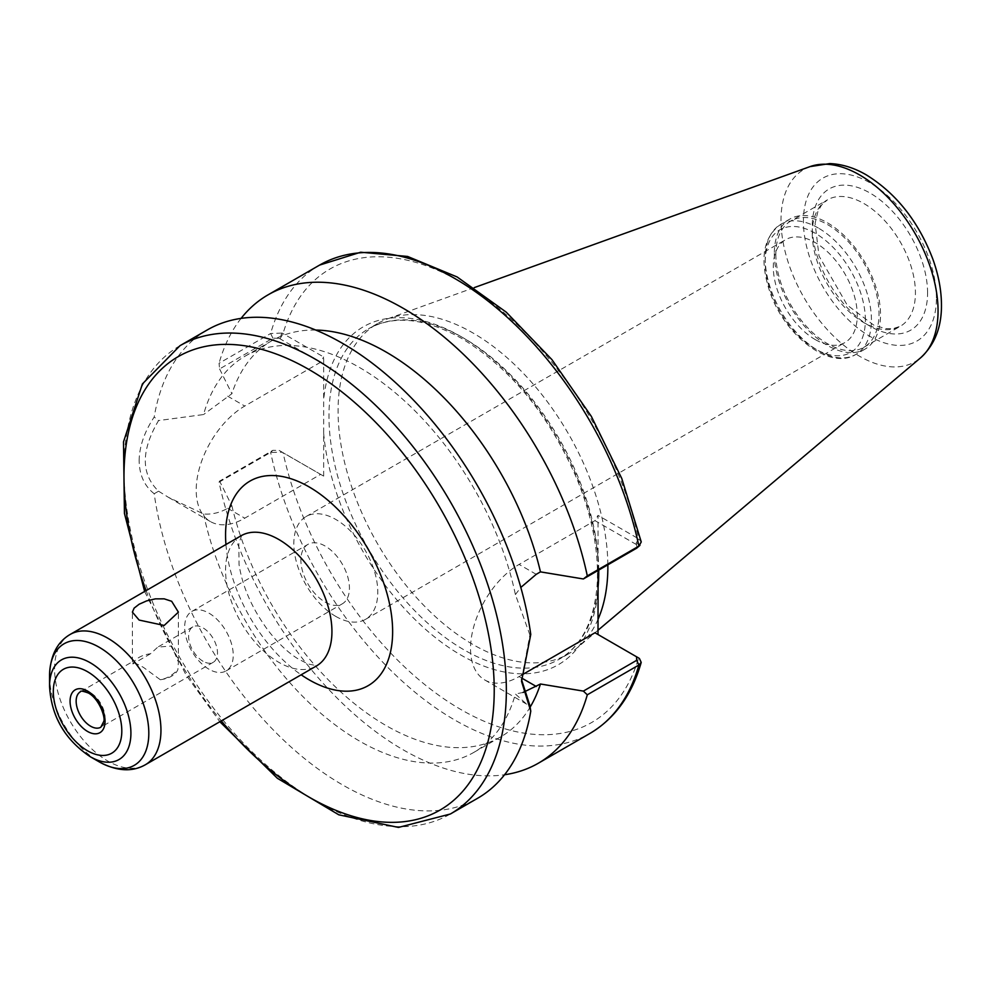 <?xml version="1.0" encoding="UTF-8"?>
<svg xmlns="http://www.w3.org/2000/svg" width="991" height="991" viewBox="0 0 991 991"><rect width="100%" height="100%" fill="white"/><g stroke="black" fill="none" stroke-linecap="round" stroke-linejoin="round"><path stroke-width="0.74" stroke-dasharray="4.96 3.72" d="M160.307 679.727A23.004 13.279 0 0 0 177.872 669.582L178.392 661.988L171.666 646.021L157.829 647.086L150.483 653.775A23.004 13.279 0 0 0 132.93 663.92L132.521 661.703L143.286 667.265L160.307 679.727C166.674 678.649 172.521 675.267 177.872 669.582M150.483 653.775L132.93 663.92M208.952 669.21A34.338 19.82 60 0 1 186.519 638.96A34.338 19.82 60 0 1 191.783 611.447A34.338 19.82 60 0 1 208.952 613.144A34.338 19.82 60 0 1 231.386 643.394A34.338 19.82 60 0 1 226.121 670.907A34.338 19.82 60 0 1 208.952 669.21M203.044 661.27A20.439 11.805 60 0 1 188.6 636.234A20.439 11.805 60 0 1 192.824 626.882A20.439 11.805 60 0 1 213.263 638.687A20.439 11.805 60 0 1 213.263 662.285A20.439 11.805 60 0 1 203.044 661.27M325.159 602.119A34.338 19.82 -120 0 0 342.329 603.816A34.338 19.82 -120 0 0 342.329 564.176A34.338 19.82 -120 0 0 308.003 544.344A34.338 19.82 -120 0 0 302.738 571.857A34.338 19.82 -120 0 0 325.159 602.119M139.136 460.716C139.384 446.408 144.413 431.853 154.2 417.025L158.56 420.568C140.883 450.558 140.883 474.107 158.56 491.202L154.2 493.741A270.382 156.107 -120 0 0 284.999 741.454A270.382 156.107 -120 0 0 477.674 798.238M154.212 493.729C144.426 486.048 139.397 475.036 139.149 460.716M207.292 329.929A270.382 156.107 -120 0 0 154.2 417.025M521.539 679.603L529.888 634.946L530.767 634.438M529.888 634.946L515.394 594.575A228.748 132.076 -120 0 0 245.099 356.165A228.748 132.076 -120 0 0 203.564 414.548L158.56 420.568M219.048 482.183L219.593 481.081L272.884 450.31L279.165 450.434L282.138 452.218L270.642 452.404L219.048 482.183A270.382 156.107 -120 0 0 504.568 774.751M279.165 450.434L323.661 476.126L282.138 452.218M323.661 476.126L323.661 356.983L282.138 333.075L279.165 338.303L272.884 338.179L219.593 368.937L219.048 363.288L270.642 333.509L282.138 333.075M594.972 632.766L638.625 657.962A261.797 151.152 -120 0 1 460.84 709.506A261.797 151.152 -120 0 1 283.054 452.676L280.019 450.93M279.165 338.303L320.626 362.248L323.661 356.983M598.081 570.469L598.007 515.37L638.625 538.819L641.251 541.953M158.56 491.202L168.544 497.395L203.564 513.97C211.826 514.639 219.853 512.756 227.645 508.296L231.894 505.844L219.593 481.081M320.626 362.248L244.765 406.05A68.664 39.64 120 0 0 199.897 466.55A68.664 39.64 120 0 0 210.426 521.576A68.664 39.64 120 0 0 244.765 518.182L320.626 474.379M219.593 368.937L231.894 393.712L203.564 414.548M203.564 513.97A228.748 132.076 -120 0 0 473.847 752.38A228.748 132.076 -120 0 0 515.394 693.997L526.655 704.155L529.888 705.592M231.894 505.844A228.748 132.076 -120 0 0 500.554 736.957A228.748 132.076 -120 0 0 530.135 707.14M523.025 692.461L515.394 693.997M515.394 594.575L520.808 587.452M315.745 330.053A228.748 132.076 -120 0 0 271.807 340.755A228.748 132.076 -120 0 0 231.894 393.712M241.086 318.384A270.382 156.107 -120 0 0 219.048 363.288M637.188 547.825L636.433 544.567L639.418 539.352M636.433 544.567L594.972 520.634L598.007 515.37M521.737 675.044L519.098 676.568A68.664 39.64 -60 0 1 484.772 679.975A68.664 39.64 -60 0 1 474.243 624.949A68.664 39.64 -60 0 1 519.098 564.436L594.972 520.634M335.8 616.414A59.373 34.276 60 0 1 297.015 564.102A59.373 34.276 60 0 1 306.12 516.522A59.373 34.276 60 0 1 335.8 519.457A59.373 34.276 60 0 1 374.598 571.782A59.373 34.276 60 0 1 365.493 619.363A59.373 34.276 60 0 1 335.8 616.414M815.296 339.591A59.373 34.276 -120 0 0 844.976 342.527A59.373 34.276 -120 0 0 844.976 273.974A59.373 34.276 -120 0 0 785.603 239.686A59.373 34.276 -120 0 0 776.498 287.266A59.373 34.276 -120 0 0 815.296 339.591M775.842 254.315A72.962 42.13 -120 0 0 807.69 327.736A72.962 42.13 -120 0 0 863.917 347.284A72.962 42.13 -120 0 0 879.017 313.887A72.962 42.13 -120 0 0 847.181 240.466A72.962 42.13 -120 0 0 790.954 220.919A72.962 42.13 -120 0 0 775.842 254.315M607.855 564.82A190.768 110.137 -120 0 0 530.259 380.792A190.768 110.137 -120 0 0 387.939 318.73A190.768 110.137 -120 0 0 377.596 323.537A190.768 110.137 -120 0 0 338.08 410.869A190.768 110.137 -120 0 0 421.348 602.85A190.768 110.137 -120 0 0 568.363 653.961A190.768 110.137 -120 0 0 577.691 647.396A190.768 110.137 -120 0 0 598.007 619.4M774.33 253.436A75.105 43.369 -120 0 0 807.108 329.024A75.105 43.369 -120 0 0 864.982 349.142A75.105 43.369 -120 0 0 880.541 314.766A75.105 43.369 -120 0 0 847.751 239.178A75.105 43.369 -120 0 0 789.877 219.061A75.105 43.369 -120 0 0 774.33 253.436M179.978 345.698A270.382 156.107 -120 0 0 123.974 469.474A270.382 156.107 -120 0 0 242.002 741.578A270.382 156.107 -120 0 0 450.36 814.007M272.884 450.31L270.642 452.404A270.382 156.107 -120 0 0 589.955 733.414M323.661 433.24A195.066 112.615 -120 0 0 460.84 655.026A195.066 112.615 -120 0 0 598.007 591.627M280.019 338.798L283.054 333.533A261.797 151.152 -120 0 1 460.84 281.989A261.797 151.152 -120 0 1 638.625 538.819L635.59 544.084M272.884 338.179L270.642 333.509A270.382 156.107 -120 0 1 319.573 265.105M598.007 558.267A195.066 112.615 -120 0 0 460.84 336.482A195.066 112.615 -120 0 0 323.661 399.881M227.645 508.296L244.765 518.182M227.645 396.165L244.765 406.05M598.75 570.073A190.768 110.137 -120 0 0 463.875 338.241A190.768 110.137 -120 0 0 368.491 328.789A190.768 110.137 -120 0 0 328.975 416.121A190.768 110.137 -120 0 0 412.244 608.102A190.768 110.137 -120 0 0 559.258 659.213A190.768 110.137 -120 0 0 598.019 587.774M635.59 656.215L636.854 656.959M536.23 574.322L519.098 564.436M521.588 678.005L519.098 676.568M812.261 233.294A72.962 42.13 -120 0 0 844.109 306.714A72.962 42.13 -120 0 0 900.323 326.262A72.962 42.13 -120 0 0 915.436 292.865A72.962 42.13 -120 0 0 863.855 203.502A72.962 42.13 -120 0 0 827.374 199.885A72.962 42.13 -120 0 0 812.261 233.294M927.576 292.865A81.547 47.085 -120 0 0 869.925 192.985A81.547 47.085 -120 0 0 812.261 226.282A81.547 47.085 -120 0 0 869.925 326.15A81.547 47.085 -120 0 0 927.576 292.865M936.433 297.969A94.058 54.307 -120 0 0 869.925 182.778A94.058 54.307 -120 0 0 803.404 221.166A94.058 54.307 -120 0 0 869.925 336.37A94.058 54.307 -120 0 0 936.433 297.969M810.031 166.612A111.042 64.118 -120 0 0 781.007 220.237A111.042 64.118 -120 0 0 833.27 335.85A111.042 64.118 -120 0 0 920.478 357.924M146.111 590.599A261.797 151.152 -120 0 0 221.327 720.891M225.948 544.517A118.14 68.206 -120 0 0 301.165 674.797M241.147 535.735A75.217 43.431 -120 0 0 225.564 570.172A75.217 43.431 -120 0 0 258.403 645.872A75.217 43.431 -120 0 0 316.364 666.014M70.15 634.451A75.217 43.431 -120 0 0 54.579 668.888A75.217 43.431 -120 0 0 87.406 744.588A75.217 43.431 -120 0 0 145.367 764.742M49.55 675.899A70.188 40.52 -120 0 0 99.187 761.856M49.55 686.23A57.528 33.211 -120 0 0 90.231 756.69M213.263 662.285L100.822 727.208A20.439 11.805 -120 0 0 105.046 717.856A20.439 11.805 -120 0 0 90.602 692.82A20.439 11.805 -120 0 0 80.382 691.805L132.521 661.703M865.366 320.019A70.819 40.879 -120 0 0 815.296 233.294A70.819 40.879 -120 0 0 765.225 262.194A70.819 40.879 -120 0 0 815.296 348.931A70.819 40.879 -120 0 0 865.366 320.019M818.331 228.029A75.105 43.369 -120 0 0 780.772 224.313A75.105 43.369 -120 0 0 765.225 258.701A75.105 43.369 -120 0 0 798.003 334.277A75.105 43.369 -120 0 0 855.877 354.406A75.105 43.369 -120 0 0 871.436 320.019A75.105 43.369 -120 0 0 818.331 228.029M178.392 661.988L178.392 612.141M132.398 661.988L132.398 612.141M226.121 670.907L342.329 603.816M191.783 611.447L308.003 544.344M168.544 497.395L210.426 521.576M568.363 653.961L559.258 659.213C581.494 646.033 594.105 621.382 597.115 585.247C599.146 552.408 592.37 516.844 576.774 478.529C549.225 415.204 510.873 368.516 461.719 338.451C424.829 317.987 393.749 314.766 368.491 328.789L377.596 323.537M500.554 736.957L473.847 752.38M271.807 340.755L245.099 356.165M521.526 681.399L521.526 677.906M526.655 704.155L484.772 679.975M365.493 619.363L844.976 342.527M306.12 516.522L785.603 239.686M863.917 347.284L900.323 326.262L892.767 328.739L885.434 328.628L873.666 325.06L847.206 305.079L819.012 256.037L815.11 223.272L817.897 211.554L821.452 205.187L827.374 199.885L790.954 220.919M474.342 287.588L387.939 318.73M598.007 630.239L577.691 647.396M144.636 591.454L185.961 674.859L219.853 721.733M241.705 535.326L238.806 543.749L239.042 564.511C242.461 586.783 252.148 608.747 268.078 630.4C278.124 643.27 288.17 652.796 298.217 658.965L308.09 663.97L316.996 665.741M192.824 626.882L157.829 647.086M789.877 219.061L780.772 224.313C763.157 237.134 759.416 259.32 769.524 290.883C783.968 335.156 829.727 370.944 855.877 354.406L864.982 349.142"/><path stroke-width="1.49" d="M139.136 620.069L132.398 612.141L134.132 608.115L139.136 604.237L146.618 600.905L155.401 598.861L164.172 598.837L171.666 601.289L178.392 612.141L164.172 625.457L139.136 620.069M219.853 721.733L277.369 778.282L338.811 814.813L398.444 827.423L450.36 814.007L477.674 798.238A270.382 156.107 -120 0 0 530.767 711.142L521.526 681.399L530.767 634.438A270.382 156.107 -120 0 0 399.968 386.725A270.382 156.107 -120 0 0 207.292 329.929L179.978 345.698L142.407 383.951L123.503 441.899L124.432 513.375L144.636 591.454M504.568 774.751A270.382 156.107 -120 0 0 538.361 763.206A270.382 156.107 -120 0 0 587.304 694.802L638.898 665.011L641.214 662.409L639.418 658.495L636.445 656.711M598.081 570.469L598.007 634.525M636.656 548.196L638.898 546.115A270.382 156.107 -120 0 0 319.573 265.105L360.687 252.222L407.598 256.446L457.124 276.96L506.252 312.165L551.975 359.683L591.342 416.381L621.778 478.492L641.251 541.953L638.898 546.115L587.304 575.895L583.365 578.967L636.656 548.196L639.951 545.36M530.767 711.142L529.888 705.592L521.539 679.603M530.135 707.14A228.748 132.076 -120 0 0 540.467 684.001L523.025 692.461M520.808 587.452L536.23 574.322L540.467 571.869A228.748 132.076 -120 0 0 315.745 330.053M639.418 658.495L636.556 656.773L636.656 660.34L583.365 691.099L587.304 694.802M583.365 691.099L540.467 684.001M540.467 571.869L583.365 578.967M587.304 575.895A270.382 156.107 -120 0 0 267.991 294.884A270.382 156.107 -120 0 0 241.086 318.384M521.737 675.044L594.972 632.766L636.68 656.86M598.007 619.4A190.768 110.137 -120 0 0 607.867 566.629A190.768 110.137 -120 0 0 607.855 564.82M49.55 686.23C50.987 710.485 60.24 736.548 90.231 756.69A57.528 33.211 -120 0 0 130.911 733.204A57.528 33.211 -120 0 0 90.231 662.744A57.528 33.211 -120 0 0 49.55 686.23L49.55 675.899C50.132 655.98 56.995 642.168 70.15 634.451A75.217 43.431 -120 0 1 107.759 638.179A75.217 43.431 -120 0 1 160.951 730.305A75.217 43.431 -120 0 1 145.367 764.742L316.364 666.014A75.217 43.431 -120 0 0 331.935 631.589A75.217 43.431 -120 0 0 278.756 539.463A75.217 43.431 -120 0 0 241.147 535.735L241.705 535.326M450.36 814.007A270.382 156.107 -120 0 0 506.351 690.232A270.382 156.107 -120 0 0 315.163 359.089A270.382 156.107 -120 0 0 179.978 345.698M641.214 662.409C631.899 694.988 614.804 718.661 589.955 733.414A270.382 156.107 -120 0 0 638.898 665.011L636.656 660.34M598.019 587.774A190.768 110.137 -120 0 0 598.762 571.881A190.768 110.137 -120 0 0 598.75 570.073M536.23 686.453L521.588 678.005M938.056 310.901A111.042 64.118 -120 0 0 859.531 174.899A111.042 64.118 -120 0 0 810.031 166.612L829.826 163.577C842.115 164.097 854.292 167.875 866.357 174.911C896.397 193.542 918.558 221.575 932.816 259.047C938.353 274.445 941.239 289.372 941.45 303.853C941.859 326.708 934.872 344.732 920.478 357.924A111.042 64.118 -120 0 0 938.056 310.901M221.327 720.891A261.797 151.152 -120 0 0 494.224 690.232A261.797 151.152 -120 0 0 309.093 369.593A261.797 151.152 -120 0 0 146.111 590.599M301.165 674.797A118.14 68.206 -120 0 0 392.634 631.589A118.14 68.206 -120 0 0 309.093 486.903A118.14 68.206 -120 0 0 225.948 544.517M90.231 756.69L99.187 761.856A70.188 40.52 -120 0 0 148.811 733.204A70.188 40.52 -120 0 0 99.187 647.247A70.188 40.52 -120 0 0 49.55 675.899M121.806 731.024A48.423 27.959 -120 0 0 87.567 671.725A48.423 27.959 -120 0 0 53.316 691.495A48.423 27.959 -120 0 0 87.567 750.794A48.423 27.959 -120 0 0 121.806 731.024M105.046 721.361A24.725 14.283 -120 0 0 87.567 691.061A24.725 14.283 -120 0 0 70.076 701.17A24.725 14.283 -120 0 0 87.567 731.457A24.725 14.283 -120 0 0 105.046 721.361M76.146 701.17A20.439 11.805 -120 0 0 85.065 721.733A20.439 11.805 -120 0 0 100.822 727.208L103.683 721.584C105.789 718.388 99.571 699.039 88.447 693.031C82.835 691.012 80.147 690.603 80.382 691.805A20.439 11.805 -120 0 0 76.146 701.17M589.955 733.414L538.361 763.206M319.573 265.105L267.991 294.884M635.627 656.24L638.625 657.962M810.031 166.612L474.342 287.588M920.478 357.924L598.007 630.239M316.996 665.741L316.364 666.014M241.147 535.735L70.15 634.451M99.187 761.856C116.715 771.32 132.113 772.274 145.367 764.742"/></g></svg>
